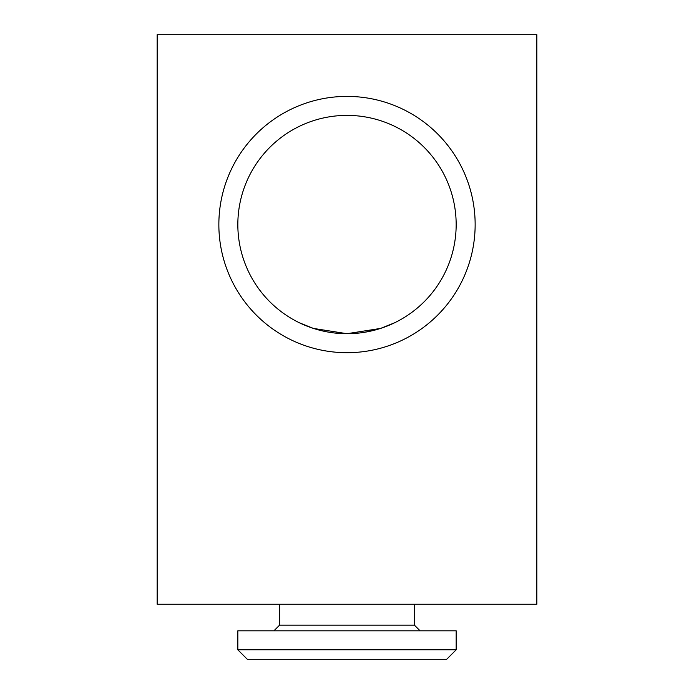 <?xml version="1.0" encoding="UTF-8"?>
<svg xmlns="http://www.w3.org/2000/svg" width="694" height="694" viewBox="0 0 694 694"><rect width="100%" height="100%" fill="white"/><g stroke="black" fill="none" stroke-linecap="round" stroke-linejoin="round"><path stroke-width="1.04" d="M299.539 322.849L313.445 328.427L346.983 333.71L380.572 328.418L394.461 322.849L380.564 328.427L347.026 333.71L313.402 328.409L303.217 324.549M475.147 224.544A128.147 128.147 0 0 1 347 352.699A128.147 128.147 0 0 1 218.853 224.544A128.147 128.147 0 0 1 347 96.397A128.147 128.147 0 0 1 475.147 224.544M456.166 224.544A109.166 109.166 0 0 1 347 333.71A109.166 109.166 0 0 1 237.834 224.544A109.166 109.166 0 0 1 347 115.386A109.166 109.166 0 0 1 456.166 224.544M237.834 649.81L247.333 659.3L446.667 659.3L456.166 649.81L456.166 630.82L237.834 630.82L237.834 649.81L456.166 649.81M273.904 630.82L279.604 625.129L414.396 625.129L420.096 630.82M414.396 625.129L414.396 604.24M279.604 625.129L279.604 604.24M157.156 604.24L536.844 604.24L536.844 34.7L157.156 34.7L157.156 604.24M394.461 322.849L393.541 323.291M393.472 323.326L380.702 328.375L393.472 323.326M380.486 328.444L365.252 332.174L380.486 328.444"/></g></svg>
